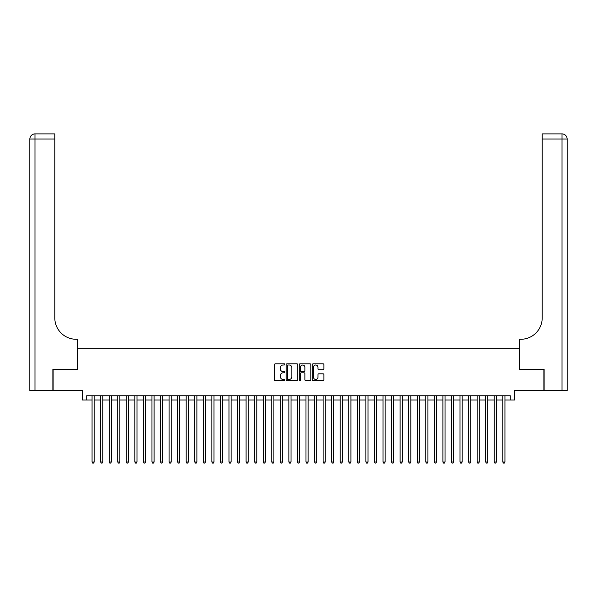 <?xml version="1.0" encoding="UTF-8"?>
<svg xmlns="http://www.w3.org/2000/svg" width="597" height="597" viewBox="0 0 597 597"><rect width="100%" height="100%" fill="white"/><g stroke="black" fill="none" stroke-linecap="round" stroke-linejoin="round"><path stroke-width="0.9" d="M284.806 364.409A0.59 0.59 0 0 0 284.224 363.819L275.299 363.819A0.843 0.843 0 0 0 274.456 364.663L274.456 379.782A0.843 0.843 0 0 0 275.299 380.617L284.224 380.617A0.59 0.59 0 0 0 284.806 380.028A0.59 0.59 0 0 0 284.224 379.446L283.068 379.446A2.687 2.687 0 0 1 280.381 376.752L280.381 375.498A2.687 2.687 0 0 1 283.068 372.804L284.224 372.804A0.59 0.59 0 0 0 284.806 372.222A0.59 0.59 0 0 0 284.224 371.632L283.068 371.632A2.687 2.687 0 0 1 280.381 368.946L280.381 367.685A2.687 2.687 0 0 1 283.068 364.998L284.224 364.998A0.59 0.59 0 0 0 284.806 364.409M323.044 369.744A0.843 0.843 0 0 0 323.887 368.901L323.887 364.663A0.843 0.843 0 0 0 323.044 363.819L313.134 363.819A0.843 0.843 0 0 0 312.298 364.663L312.298 379.782A0.843 0.843 0 0 0 313.134 380.617L323.044 380.617A0.843 0.843 0 0 0 323.887 379.782L323.887 374.655A0.843 0.843 0 0 0 323.044 373.812L318.805 373.812A0.843 0.843 0 0 0 317.962 374.655L317.962 377.2A2.246 2.246 0 0 1 315.716 379.446A2.246 2.246 0 0 1 313.47 377.2L313.47 367.245A2.246 2.246 0 0 1 315.716 364.998A2.246 2.246 0 0 1 317.962 367.245L317.962 368.901A0.843 0.843 0 0 0 318.805 369.744L323.044 369.744M86.714 400.027L86.714 395.751L510.286 395.751L510.286 400.027L514.569 400.027L514.569 390.617L543.874 390.617L543.874 369.222L519.271 369.222L519.271 348.685L77.729 348.685L77.729 369.222L53.126 369.222L53.126 390.617L82.431 390.617L82.431 400.027L92.057 400.027M297.769 364.663A0.843 0.843 0 0 0 296.925 363.819L287.015 363.819A0.843 0.843 0 0 0 286.172 364.663L286.172 379.782A0.843 0.843 0 0 0 287.015 380.617L296.925 380.617A0.843 0.843 0 0 0 297.769 379.782L297.769 364.663M300.075 363.819L309.985 363.819A0.843 0.843 0 0 1 310.828 364.663L310.828 379.782A0.843 0.843 0 0 1 309.985 380.617L305.746 380.617A0.843 0.843 0 0 1 304.903 379.782L304.903 373.647A0.843 0.843 0 0 0 304.067 372.804L301.254 372.804A0.843 0.843 0 0 0 300.41 373.647L300.41 380.028A0.59 0.59 0 0 1 299.821 380.617A0.59 0.59 0 0 1 299.231 380.028L299.231 364.663A0.843 0.843 0 0 1 300.075 363.819M94.199 400.027L100.617 400.027M102.759 400.027L109.176 400.027M111.311 400.027L117.728 400.027M119.87 400.027L126.288 400.027M128.43 400.027L134.847 400.027M136.982 400.027L143.399 400.027M145.541 400.027L151.959 400.027M154.101 400.027L160.518 400.027M162.653 400.027L169.07 400.027M171.212 400.027L177.63 400.027M179.772 400.027L186.189 400.027M188.331 400.027L194.749 400.027M196.883 400.027L203.301 400.027M205.443 400.027L211.86 400.027M214.002 400.027L220.42 400.027M222.554 400.027L228.972 400.027M231.114 400.027L237.531 400.027M239.673 400.027L246.091 400.027M248.225 400.027L254.643 400.027M256.785 400.027L263.202 400.027M265.344 400.027L271.762 400.027M273.896 400.027L280.314 400.027M282.456 400.027L288.873 400.027M291.015 400.027L297.433 400.027M299.567 400.027L305.985 400.027M308.127 400.027L314.544 400.027M316.686 400.027L323.104 400.027M325.238 400.027L331.656 400.027M333.798 400.027L340.215 400.027M342.357 400.027L348.775 400.027M350.909 400.027L357.327 400.027M359.469 400.027L365.886 400.027M368.028 400.027L374.446 400.027M376.58 400.027L382.998 400.027M385.14 400.027L391.557 400.027M393.699 400.027L400.117 400.027M402.251 400.027L408.669 400.027M410.811 400.027L417.228 400.027M419.37 400.027L425.788 400.027M427.93 400.027L434.347 400.027M436.482 400.027L442.899 400.027M445.041 400.027L451.459 400.027M453.601 400.027L460.018 400.027M462.153 400.027L468.57 400.027M470.712 400.027L477.13 400.027M479.272 400.027L485.689 400.027M487.824 400.027L494.241 400.027M496.383 400.027L502.801 400.027M504.943 400.027L510.286 400.027M287.941 364.998A0.59 0.59 0 0 0 287.351 365.58L287.351 378.856A0.59 0.59 0 0 0 287.941 379.446L289.157 379.446A2.687 2.687 0 0 0 291.843 376.752L291.843 367.685A2.687 2.687 0 0 0 289.157 364.998L287.941 364.998M304.903 367.282A2.246 2.246 0 0 0 302.657 365.036A2.246 2.246 0 0 0 300.41 367.282L300.41 370.789A0.843 0.843 0 0 0 301.254 371.632L304.067 371.632A0.843 0.843 0 0 0 304.903 370.789L304.903 367.282M94.199 395.751L94.199 461.981L92.057 461.981L92.057 395.751M94.199 461.981L93.557 463.093L92.699 463.093L92.057 461.981M52.872 369.222L77.64 369.222L77.64 339.275L76.185 339.275A21.395 21.395 0 0 1 54.797 317.88L54.797 139.041L34.984 139.041L34.984 390.617L52.872 390.617L52.872 369.222M34.984 390.617L29.85 390.617L29.85 139.041A5.134 5.134 0 0 1 34.984 133.907L54.797 133.907L54.797 139.041M76.185 339.275A21.395 21.395 0 0 1 54.797 317.88M34.984 133.907A5.134 5.134 0 0 0 29.85 139.041L34.984 139.041L34.984 133.907M544.128 369.222L519.36 369.222L519.36 339.275L520.815 339.275A21.395 21.395 0 0 0 542.203 317.88L542.203 133.907L562.016 133.907A5.134 5.134 0 0 1 567.15 139.041L567.15 390.617L544.128 390.617L544.128 369.222M520.815 339.275A21.395 21.395 0 0 0 542.203 317.88M562.016 390.617L562.016 133.907A5.134 5.134 0 0 1 567.15 139.041L542.203 139.041M102.759 395.751L102.759 461.981L100.617 461.981L100.617 395.751M102.759 461.981L102.117 463.093L101.259 463.093L100.617 461.981M111.311 395.751L111.311 461.981L109.176 461.981L109.176 395.751M111.311 461.981L110.669 463.093L109.818 463.093L109.176 461.981M119.87 395.751L119.87 461.981L117.728 461.981L117.728 395.751M119.87 461.981L119.228 463.093L118.37 463.093L117.728 461.981M128.43 395.751L128.43 461.981L126.288 461.981L126.288 395.751M128.43 461.981L127.788 463.093L126.93 463.093L126.288 461.981M136.982 395.751L136.982 461.981L134.847 461.981L134.847 395.751M136.982 461.981L136.34 463.093L135.489 463.093L134.847 461.981M145.541 395.751L145.541 461.981L143.399 461.981L143.399 395.751M145.541 461.981L144.899 463.093L144.041 463.093L143.399 461.981M154.101 395.751L154.101 461.981L151.959 461.981L151.959 395.751M154.101 461.981L153.459 463.093L152.601 463.093L151.959 461.981M162.653 395.751L162.653 461.981L160.518 461.981L160.518 395.751M162.653 461.981L162.011 463.093L161.16 463.093L160.518 461.981M171.212 395.751L171.212 461.981L169.07 461.981L169.07 395.751M171.212 461.981L170.57 463.093L169.712 463.093L169.07 461.981M179.772 395.751L179.772 461.981L177.63 461.981L177.63 395.751M179.772 461.981L179.13 463.093L178.272 463.093L177.63 461.981M188.331 395.751L188.331 461.981L186.189 461.981L186.189 395.751M188.331 461.981L187.689 463.093L186.831 463.093L186.189 461.981M196.883 395.751L196.883 461.981L194.749 461.981L194.749 395.751M196.883 461.981L196.241 463.093L195.391 463.093L194.749 461.981M205.443 395.751L205.443 461.981L203.301 461.981L203.301 395.751M205.443 461.981L204.801 463.093L203.943 463.093L203.301 461.981M214.002 395.751L214.002 461.981L211.86 461.981L211.86 395.751M214.002 461.981L213.36 463.093L212.502 463.093L211.86 461.981M222.554 395.751L222.554 461.981L220.42 461.981L220.42 395.751M222.554 461.981L221.912 463.093L221.062 463.093L220.42 461.981M231.114 395.751L231.114 461.981L228.972 461.981L228.972 395.751M231.114 461.981L230.472 463.093L229.614 463.093L228.972 461.981M239.673 395.751L239.673 461.981L237.531 461.981L237.531 395.751M239.673 461.981L239.031 463.093L238.173 463.093L237.531 461.981M248.225 395.751L248.225 461.981L246.091 461.981L246.091 395.751M248.225 461.981L247.583 463.093L246.733 463.093L246.091 461.981M256.785 395.751L256.785 461.981L254.643 461.981L254.643 395.751M256.785 461.981L256.143 463.093L255.285 463.093L254.643 461.981M265.344 395.751L265.344 461.981L263.202 461.981L263.202 395.751M265.344 461.981L264.702 463.093L263.844 463.093L263.202 461.981M273.896 395.751L273.896 461.981L271.762 461.981L271.762 395.751M273.896 461.981L273.254 463.093L272.404 463.093L271.762 461.981M282.456 395.751L282.456 461.981L280.314 461.981L280.314 395.751M282.456 461.981L281.814 463.093L280.956 463.093L280.314 461.981M291.015 395.751L291.015 461.981L288.873 461.981L288.873 395.751M291.015 461.981L290.373 463.093L289.515 463.093L288.873 461.981M299.567 395.751L299.567 461.981L297.433 461.981L297.433 395.751M299.567 461.981L298.925 463.093L298.075 463.093L297.433 461.981M308.127 395.751L308.127 461.981L305.985 461.981L305.985 395.751M308.127 461.981L307.485 463.093L306.627 463.093L305.985 461.981M316.686 395.751L316.686 461.981L314.544 461.981L314.544 395.751M316.686 461.981L316.044 463.093L315.186 463.093L314.544 461.981M325.238 395.751L325.238 461.981L323.104 461.981L323.104 395.751M325.238 461.981L324.596 463.093L323.746 463.093L323.104 461.981M333.798 395.751L333.798 461.981L331.656 461.981L331.656 395.751M333.798 461.981L333.156 463.093L332.298 463.093L331.656 461.981M342.357 395.751L342.357 461.981L340.215 461.981L340.215 395.751M342.357 461.981L341.715 463.093L340.857 463.093L340.215 461.981M350.909 395.751L350.909 461.981L348.775 461.981L348.775 395.751M350.909 461.981L350.267 463.093L349.417 463.093L348.775 461.981M359.469 395.751L359.469 461.981L357.327 461.981L357.327 395.751M359.469 461.981L358.827 463.093L357.969 463.093L357.327 461.981M368.028 395.751L368.028 461.981L365.886 461.981L365.886 395.751M368.028 461.981L367.386 463.093L366.528 463.093L365.886 461.981M376.58 395.751L376.58 461.981L374.446 461.981L374.446 395.751M376.58 461.981L375.938 463.093L375.088 463.093L374.446 461.981M385.14 395.751L385.14 461.981L382.998 461.981L382.998 395.751M385.14 461.981L384.498 463.093L383.64 463.093L382.998 461.981M393.699 395.751L393.699 461.981L391.557 461.981L391.557 395.751M393.699 461.981L393.057 463.093L392.199 463.093L391.557 461.981M402.251 395.751L402.251 461.981L400.117 461.981L400.117 395.751M402.251 461.981L401.609 463.093L400.759 463.093L400.117 461.981M410.811 395.751L410.811 461.981L408.669 461.981L408.669 395.751M410.811 461.981L410.169 463.093L409.311 463.093L408.669 461.981M419.37 395.751L419.37 461.981L417.228 461.981L417.228 395.751M419.37 461.981L418.728 463.093L417.87 463.093L417.228 461.981M427.93 395.751L427.93 461.981L425.788 461.981L425.788 395.751M427.93 461.981L427.288 463.093L426.43 463.093L425.788 461.981M436.482 395.751L436.482 461.981L434.347 461.981L434.347 395.751M436.482 461.981L435.84 463.093L434.989 463.093L434.347 461.981M445.041 395.751L445.041 461.981L442.899 461.981L442.899 395.751M445.041 461.981L444.399 463.093L443.541 463.093L442.899 461.981M453.601 395.751L453.601 461.981L451.459 461.981L451.459 395.751M453.601 461.981L452.959 463.093L452.101 463.093L451.459 461.981M462.153 395.751L462.153 461.981L460.018 461.981L460.018 395.751M462.153 461.981L461.511 463.093L460.66 463.093L460.018 461.981M470.712 395.751L470.712 461.981L468.57 461.981L468.57 395.751M470.712 461.981L470.07 463.093L469.212 463.093L468.57 461.981M479.272 395.751L479.272 461.981L477.13 461.981L477.13 395.751M479.272 461.981L478.63 463.093L477.772 463.093L477.13 461.981M487.824 395.751L487.824 461.981L485.689 461.981L485.689 395.751M487.824 461.981L487.182 463.093L486.331 463.093L485.689 461.981M496.383 395.751L496.383 461.981L494.241 461.981L494.241 395.751M496.383 461.981L495.741 463.093L494.883 463.093L494.241 461.981M504.943 395.751L504.943 461.981L502.801 461.981L502.801 395.751M504.943 461.981L504.301 463.093L503.443 463.093L502.801 461.981"/></g></svg>
